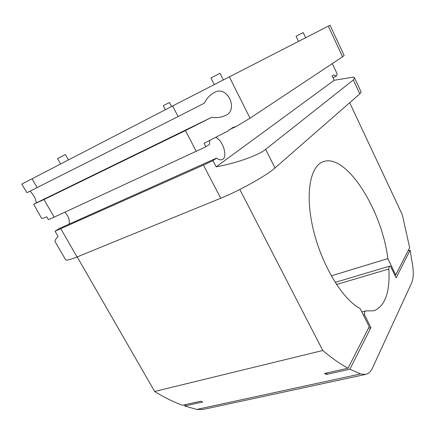 <?xml version="1.0" encoding="UTF-8"?>
<svg xmlns="http://www.w3.org/2000/svg" width="435" height="435" viewBox="0 0 435 435"><rect width="100%" height="100%" fill="white"/><g stroke="black" fill="none" stroke-linecap="round" stroke-linejoin="round"><path stroke-width="0.65" d="M328.289 26.111L342.568 56.778L344.112 55.457L330.051 25.219L172.581 105.988L178.105 116.569L204.439 103.084C206.707 98.419 209.909 94.95 214.053 92.682L213.813 92.807M43.995 199.551L54.13 217.157L48.399 219.697L46.724 216.804C43.511 218.158 41.814 218.691 41.624 218.403L33.647 204.205L43.995 199.551L185.419 130.576L211.714 117.276C216.456 118.059 220.828 117.532 224.835 115.699C239.533 110.724 227.211 84.216 214.053 92.682M342.568 56.778L250.049 118.2L236.183 126.482L232.725 127.547L227.619 131.185L204.026 143.338L205.826 146.812L54.13 217.157M216.592 158.084L212.998 160.64L203.439 165.088L55.06 231.224L59.405 228.473L216.592 158.084C218.729 159.721 220.599 160.205 222.22 159.542C228.179 157.465 223.106 140.287 215.727 137.444M64.755 212.242C68.262 215.678 69.747 219.626 69.209 224.085M209.724 140.5L209.501 144.376L205.826 146.812M229.294 129.712L236.183 126.482M172.581 105.988L21.75 184.119L26.981 192.694L178.105 116.569M30.069 191.248C33.549 194.603 35.648 198.48 36.366 202.879M33.647 204.205L211.714 117.276M60.829 228.794L77.044 256.954C70.084 259.76 66.267 260.679 65.582 259.722L55 241.468C54.647 240.832 55.664 239.136 58.04 236.384L55.06 231.224M332.307 63.586L337.196 74.004L336.304 76.141L333.58 74.907L332.171 75.907L334.221 80.257L216.211 166.828C236.444 163.196 258.423 155.311 265.654 149.335L274.985 167.953C266.731 175.446 239.647 190.628 220.752 198.229L77.044 256.954M353.356 79.953L359.832 93.862L361.126 92.035L354.53 77.86L353.356 79.953L265.654 149.335M354.53 77.86L353.573 77.098L334.221 80.257M364.443 314.587L370.919 327.637L349.876 369.206L360.506 373.948L365.585 374.426C368.521 373.736 370.843 371.55 372.55 367.863L411.651 282.859C413.397 278.786 413.712 272.908 412.603 265.219L410.113 250.201L396.111 277.862L390.467 266.128L389.82 266.079C389.118 266.345 388.808 267.318 388.879 268.988C390.097 292.391 385.051 306.338 373.741 310.824L365.791 310.878C364.84 311.221 364.389 312.455 364.443 314.587L363.301 314.891M185.783 404.539L184.63 405.996L202.759 401.956L200.693 401.2L182.542 405.262C173.434 401.983 164.136 397.378 154.653 391.462L322.77 350.496C331.557 357.956 339.98 363.867 348.033 368.228L369.212 326.788L360.137 308.518C342.965 299.84 322.145 265.894 313.543 230.566C304.843 195.212 309.823 166.708 322.786 161.88C345.738 152.196 381.952 209.73 387.846 258.608L395.703 274.958L409.645 247.678L402.304 214.732L349.68 102.725M322.77 350.496L239.826 189.47M331.269 275.861L387.846 258.608M368.461 328.256L370.919 327.637M408.025 250.843L410.113 250.201M394.839 275.208L395.703 274.958M327.25 372.882L326.397 374.432L324.51 373.491L348.033 368.228M365.585 374.426L202.911 409.476L196.827 409.427L184.63 405.996M326.397 374.432L349.876 369.206M77.191 256.895L154.653 391.462M359.832 93.862L274.985 167.953M68.447 159.906L65.424 154.528L57.534 158.579L60.585 163.979M223.275 79.839L219.99 73.308L210.942 77.985L214.232 84.488M305.62 37.709L303.19 32.581L296.066 36.268L298.492 41.358M171.58 106.51L169.481 102.491L163.266 105.694L165.382 109.718M212.998 160.64L216.211 166.828M185.419 130.576L196.277 151.364M229.272 76.761L250.049 118.2M32.027 178.763L37.176 187.702M388.879 268.988L336.527 284.501M196.827 409.427L360.506 373.948M203.439 165.088L220.752 198.229M336.304 76.141L333.014 77.691M361.833 311.938L365.791 310.878M335.162 282.391L389.82 266.079"/></g></svg>
